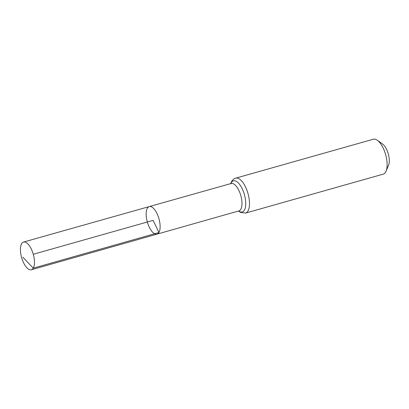 <?xml version="1.0" encoding="UTF-8"?>
<svg xmlns="http://www.w3.org/2000/svg" width="409" height="409" viewBox="0 0 409 409"><rect width="100%" height="100%" fill="white"/><g stroke="black" fill="none" stroke-linecap="round" stroke-linejoin="round"><path stroke-width="0.61" d="M158.917 232.532A14.315 6.028 -105.8 0 0 158.094 216.141A14.315 6.028 -105.8 0 0 149.244 206.591A14.315 6.028 -105.8 0 0 147.337 222.005A14.315 6.028 -105.8 0 0 157.036 234.137A14.315 6.028 -105.8 0 0 158.917 232.532M245.579 213.074L383.207 174.147A18.144 7.638 -105.8 0 0 385.59 172.112A18.144 7.638 -105.8 0 0 386.055 171.187L388.55 165.302A12.521 5.271 -105.8 0 0 388.248 153.866A12.521 5.271 -105.8 0 0 382.512 143.963L377.308 140.256A18.144 7.638 -105.8 0 0 373.33 139.229L235.702 178.155A18.144 7.638 74.2 0 1 246.918 190.257A18.144 7.638 74.2 0 1 247.961 211.039A18.144 7.638 74.2 0 1 245.579 213.074L240.441 212.414L238.452 211.049M386.055 171.187A18.144 7.638 -105.8 0 0 385.621 154.607A18.144 7.638 -105.8 0 0 377.308 140.256M238.974 210.896L238.907 210.916A14.254 6.002 74.2 0 0 240.778 209.321A14.254 6.002 74.2 0 0 239.96 192.997A14.254 6.002 74.2 0 0 231.146 183.488L149.244 206.591A14.315 6.028 74.2 0 1 158.937 218.723A14.315 6.028 74.2 0 1 157.036 234.137L31.37 269.771A14.402 6.063 74.2 0 1 22.464 260.17A14.402 6.063 74.2 0 1 21.636 243.672A14.402 6.063 74.2 0 1 23.533 242.056A14.402 6.063 74.2 0 1 33.282 254.265A14.402 6.063 74.2 0 1 31.37 269.771M33.282 254.265L153.14 220.364L158.917 232.532L33.262 268.161L22.873 257.21M230.834 183.575A16.202 6.82 74.2 0 1 231.295 182.639A16.202 6.82 74.2 0 1 244.633 195.436A16.202 6.82 74.2 0 1 238.595 211.008M238.907 210.916L157.036 234.137M231.146 183.488L230.937 183.846M235.702 178.155C234.209 178.498 232.859 179.592 231.652 181.432L230.691 183.615M149.244 206.591L23.533 242.056"/></g></svg>
